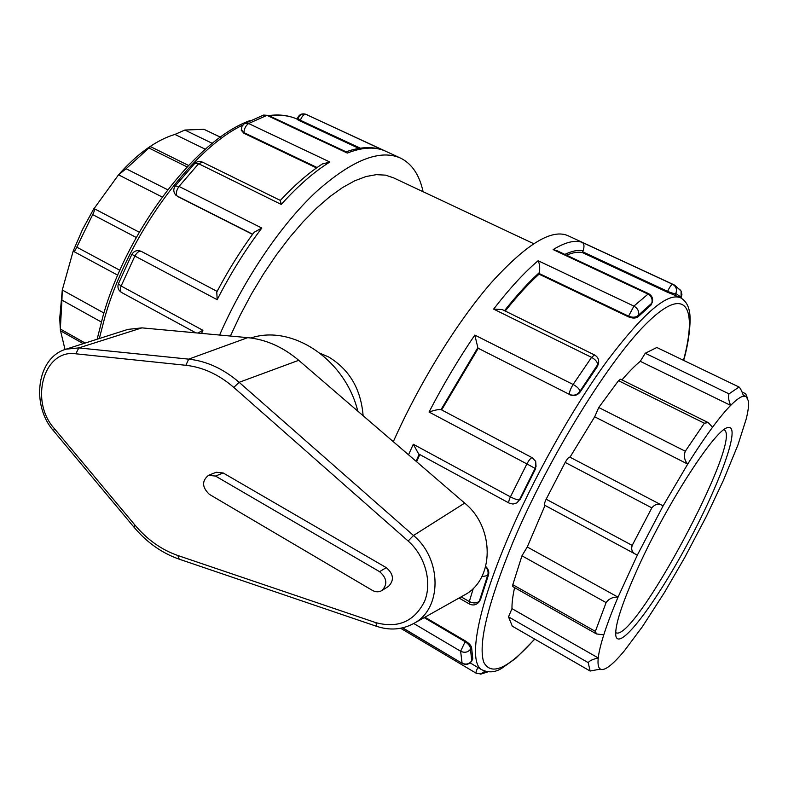 <?xml version="1.0" encoding="UTF-8"?>
<svg xmlns="http://www.w3.org/2000/svg" width="788" height="788" viewBox="0 0 788 788"><rect width="100%" height="100%" fill="white"/><g stroke="black" fill="none" stroke-linecap="round" stroke-linejoin="round"><path stroke-width="1.18" d="M463.748 595.413L464.359 595.058C494.45 579.623 495.031 527.586 464.674 503.099L298.721 360.313C282.961 347.016 265.96 339.451 247.727 337.648L141.909 327.867L127.823 329.414M208.485 475.331L216.208 472.258L223.171 472.967L386.258 567.626C393.626 573.999 394.384 580.244 388.514 586.361L381.875 590.557C387.775 584.4 387.006 578.106 379.589 571.664L215.488 476.06L208.485 475.331C201.698 480.926 201.994 487.26 209.352 494.342L372.3 590.34C375.699 592.212 378.89 592.28 381.875 590.557M357.811 411.159C345.223 360.017 293.5 325.07 252.465 337.481L250.643 337.973M167.677 189.741L126.1 168.74L118.525 174.828L162.19 197.01M126.1 168.74L148.902 147.996L187.081 166.908M212.317 143.357L184.855 130.04L174.936 134.433C166.435 136.925 157.58 141.347 148.371 147.691L150.478 146.617L148.902 147.996M148.371 147.691C138.235 154.734 128.296 163.776 118.525 174.828L94.077 208.603C95.013 208.958 94.54 210.967 92.669 214.612L136.275 237.483M93.92 208.564L82.553 229.406L73.205 251.017L62.282 289.994L61.917 300.1L101.317 322.006M119.884 270.294L76.781 247.146C75.343 250.338 74.269 251.746 73.55 251.372L73.205 251.017M76.781 247.146L92.669 214.612M662.481 505.522L569.872 457.139C568.897 456.951 567.34 458.714 565.193 462.418L651.843 507.866C654.986 504.084 658.532 503.296 662.481 505.522L663.102 505.886L687.717 464.093C684.388 460.251 683.58 455.966 685.294 451.238L598.742 407.514L594.674 416.803L569.99 457.207M707.988 422.486L620.55 379.225L618.511 380.683L704.344 423.205L708.195 422.585L712.559 427.234C704.925 437.557 696.641 449.84 687.717 464.093L594.674 416.803M565.193 462.418L546.153 499.208C544.606 502.527 544.124 504.537 544.685 505.236L635.453 554.151C632.055 552.309 630.971 549.394 632.203 545.414L546.153 499.208M651.843 507.866L632.203 545.414M174.936 134.433L205.304 149.237M184.855 130.04L204.003 129.311L220.394 137.201M220.453 137.161L204.003 129.311M712.559 427.234C719.483 417.896 725.512 410.617 730.663 405.396C728.536 400.274 727.984 396.433 729.018 393.862L645.254 353.251L640.27 361.318C634.872 365.74 628.775 371.936 621.968 379.924M739.164 387.095L656.837 347.498L739.223 387.125C740.592 388.602 742.06 391.626 743.626 396.177C740.602 396.65 736.288 399.723 730.663 405.396L640.27 361.318M704.344 423.205L685.294 451.238M618.511 380.683L598.742 407.514M747.231 397.507L745.665 393.744L742.01 391.971M738.967 387.075L729.018 393.862M656.837 347.498L645.254 353.251M743.626 396.177L746.285 396.61L748.442 401.023C748.945 405.042 748.186 411.08 746.167 419.137L737.923 444.974L723.335 480.503L706.225 516.662L684.811 557.362L664.314 592.734L642.417 626.657L624.579 650.553C618.56 657.832 613.419 663.092 609.154 666.313C605.283 669.209 602.377 670.135 600.436 669.091L590.123 671.031L512.19 626.115L590.123 671.031L588.203 662.629C589.493 660.758 592.842 659.201 598.24 657.96L511.983 608.651L508.516 616.856L512.289 626.165M85.163 343.056L60.341 329.029L60.43 330.743L83.262 343.657M60.341 329.029L61.917 300.1M600.436 669.091C598.319 667.899 597.59 664.185 598.24 657.96C598.87 652.237 600.712 644.535 603.775 634.852L596.486 633.936L595.373 631.365L512.811 584.706L512.821 586.617L596.486 633.946M603.775 634.852C607.174 624.165 611.931 611.587 618.038 597.146L527.261 546.98L521.952 555.816L512.811 584.706M521.952 555.816L606.1 602.593C608.888 598.713 612.867 596.9 618.038 597.146L637.394 554.998L635.453 554.151M606.1 602.593L595.373 631.365M60.538 330.802L65.03 349.508M514.584 587.621C512.712 596.191 511.845 603.204 511.983 608.651M637.394 554.998L663.102 505.886M103.918 313.003L62.282 289.994L59.74 318.204L60.223 327.887M545.03 505.433L527.261 546.98M320.292 353.369L328.616 356.954C349.458 369.542 360.953 389.134 363.12 415.719M638.585 566.464C622.185 602.712 614.601 625.83 615.832 635.827C618.964 652.208 655.705 603.234 687.697 543.464C719.917 483.852 741.764 423.865 727.807 427.608C715.79 428.544 667.85 502.084 638.585 566.464M724.251 429.874L724.251 429.874C742.995 440.177 633.128 645.136 615.664 632.547M423.097 191.72C419.6 175.448 412.351 164.377 401.378 158.496C380.594 148.518 352 159.806 315.574 192.361C280.617 225.24 243.975 279.267 219.596 335.048M673.454 284.576L568.522 235.947C552.457 228.146 526.808 243.62 491.574 282.35C457.621 321.199 419.787 382.21 393.31 441.694M480.375 674.134L484.906 671.317M402.51 627.878L462.231 663.388L402.707 627.829M471.628 647.785C471.303 645.736 469.303 643.51 465.609 641.107L465.137 641.718C468.791 644.131 470.574 646.653 470.505 649.263L471.726 660.827L472.78 658.985L471.726 660.827C469.126 664.156 465.905 664.924 462.073 663.132L460.625 651.233C464.536 653.075 467.836 652.415 470.505 649.263L471.628 647.785L472.78 658.985M459.049 598.043L469.284 603.943L469.313 601.559L461.157 596.861M485.743 566.474C488.422 569.143 489.328 571.97 488.481 574.964L480.483 599.619L478.868 602.16C476.129 605.125 472.938 605.726 469.284 603.943M480.483 599.619L478.917 602.091M481.832 576.649L487.595 575.585L479.331 601.116C476.73 603.381 473.391 603.529 469.313 601.559L473.352 588.232M197.808 333.029L202.9 330.31L121.135 286.024C119.973 289.176 120.081 291.314 121.48 292.437L121.647 292.525M118.387 283.808L131.872 254.337L134.866 256.041L121.135 286.024L118.387 283.808C117.264 287.423 118.289 290.299 121.48 292.437L195.848 332.851M485.605 566.976C488.008 569.635 488.668 572.512 487.595 575.585L488.481 574.964M509.146 503.128L509.058 503.079C508.418 502.33 508.871 500.252 510.417 496.864L413.286 444.255L418.655 453.947M532.225 457.729L441.044 409.602C438.335 409.366 434.336 410.174 429.046 412.035L526.886 463.915C529.27 459.631 531.073 457.582 532.304 457.769L535.682 461.335L536.037 466.466L519.4 499.927L516.918 502.872L519.4 499.927C517.588 500.035 514.603 499.011 510.417 496.864L526.886 463.915L535.633 468.673L520.257 499.385M254.002 232.332L261.813 228.047L179.004 186.431L175.222 185.998M217.114 291.402L141.397 251.431C139.24 250.712 137.063 252.239 134.866 256.041L217.183 299.686L216.769 292.062M176.01 195.365L175.694 194.991C173.33 192.026 173.193 189.002 175.3 185.909L194.705 163.49L198.625 163.717L281.247 204.437L280.311 200.408L202.605 162.2L198.625 163.717L179.004 186.431C176.364 190.332 175.724 193.523 177.083 196.005L252.633 234.213M535.604 461.147L535.633 468.673M474.819 335.087L477.981 348.158L569.458 394.414C569.202 392.266 570.423 388.957 573.112 384.475L474.819 335.087C458.626 358.816 443.368 384.465 429.046 412.035M598.496 363.564L597.353 366.597L580.185 391.961L579.948 391.291C577.24 395.034 573.753 396.078 569.458 394.414L477.981 348.158M580.185 391.961C577.437 395.448 573.9 396.354 569.566 394.69M594.457 354.915L502.212 309.546L493.633 309.103L591.561 357.368L594.526 354.945C597.767 356.816 599.116 359.604 598.555 363.288L579.948 391.291C579.475 389.016 577.2 386.741 573.112 384.475L591.561 357.368C595.6 359.643 597.649 362.194 597.728 365.031L597.353 366.597M241.295 130.266L243.896 133.27L241.286 129.202M322.223 164.042L329.847 162.023L248.604 123.519L244.605 123.499M241.305 130.493L241.916 126.415L244.319 123.667L263.596 115.068L266.925 115.363L347.321 153.059L346.375 151.976L268.353 115.403L266.925 115.363L248.604 123.519C245.787 125.578 244.221 128.602 243.886 132.601L317.091 167.529M538.125 260.72C539.652 263.803 540.075 267.743 539.396 272.54L539.169 273.505L628.578 316.165L633.897 306.108L538.125 260.72C524.463 272.284 509.629 288.408 493.633 309.103M648.524 293.619L556.732 250.594L553.146 249.589L647.667 293.924C651.44 296.14 652.809 299.233 651.755 303.213L650.908 305.173L638.093 316.737L638.497 315.161C636.054 317.475 632.744 317.81 628.578 316.165L628.41 316.825L539.051 274.165L539.169 273.505M638.093 316.737C635.837 318.47 632.606 318.5 628.41 316.825M650.908 305.173L651.755 303.213L638.497 315.161C639.285 311.368 637.748 308.354 633.897 306.108L648.563 293.638C652.218 295.796 653.39 298.888 652.08 302.917M346.08 151.838C359.87 146.883 372.133 146.302 382.869 150.065L305.941 114.358C303.853 114.181 301.991 116.151 300.366 120.259L297.559 118.092M358.904 148.4L300.12 120.997L297.135 119.392L297.539 118.161C299.105 114.575 301.765 113.255 305.517 114.181L305.517 114.181C302.434 113.423 300.07 114.634 298.416 117.806M399.427 157.59L305.517 114.181M679.778 297.44L674.971 295.323L675.789 293.451C674.223 293.757 671.504 293.057 667.613 291.353C669.702 286.93 671.376 284.586 672.647 284.301L581.938 242.261C584.154 243.364 584.558 246.191 583.14 250.712L582.667 251.776L667.613 291.353L667.278 292.141L582.352 252.554L582.667 251.776M674.971 295.323L667.278 292.141M680.96 297.992L681.177 297.303L675.789 293.451C677.266 289.472 676.212 286.418 672.647 284.301L674.577 285.098L681.127 291.077L681.935 294.692L680.822 297.923C667.997 291.856 643.372 312.915 606.996 361.111C572.058 408.913 532.402 479.892 506.704 540.932C476.809 611.567 468.663 660.679 481.094 669.376C487.969 672.952 494.844 672.617 501.72 668.342L515.904 658.207L534.806 639.147M678.261 288.447L680.527 290.201M465.609 641.107L424.939 617.191M416.616 461.748L419.787 454.558M441.644 409.918L478.139 348.454M505.236 311.033C517.233 295.973 528.502 283.69 539.051 274.165M566.503 255.174C572.649 252.574 577.929 251.707 582.352 252.554M177.389 196.36L252.524 234.361M243.896 133.27L316.52 167.933M533.643 243.659L393.655 177.891L385.568 175.143L376.309 174.66L365.957 176.542L354.639 180.846L342.504 187.583L329.719 196.734L316.481 208.219L303.006 221.891L289.521 237.572L276.283 255.016L263.517 273.929L251.471 293.973L240.36 314.816L230.392 336.043M376.802 626.381L375.945 622.678L177.871 555.52L179.191 559.165M134.078 527.28L134.019 527.202C146.795 542.4 161.786 553.038 179.014 559.106L376.654 626.332C389.843 630.676 402.215 629.72 413.789 623.456C442.078 608.957 442.275 559.224 413.493 535.485L408.154 541.031C425.274 555.993 432.385 582.302 424.545 601.382C414.36 621.456 398.167 628.548 375.945 622.678M464.674 503.099L413.493 535.485L239.148 382.318L233.78 387.41L408.154 541.031M298.721 360.313L239.148 382.318C223.496 368.833 206.683 361.101 188.687 359.141L185.879 365.297C202.969 367.198 218.936 374.576 233.78 387.41M247.727 337.648L188.687 359.141L78.79 347.922L75.855 353.802L185.879 365.297M53.584 430.859L54.303 428.534C29.294 401.033 43.576 348.926 75.855 353.802M141.909 327.867L78.79 347.922L66.064 349.163L128.247 329.276M66.064 349.163C36.563 357.604 30.89 405.199 53.495 430.75L134.019 527.202L135.024 525.172L54.303 428.534M177.871 555.52C161.56 549.817 147.277 539.701 135.024 525.172M386.258 567.626L379.589 571.664M223.171 472.967L215.488 476.06M508.516 616.856L588.203 662.629M347.321 153.059C361.574 147.514 373.689 146.617 383.657 150.37M281.247 204.437C298.061 185.801 314.264 171.666 329.847 162.023M217.183 299.686C230.48 273.653 245.354 249.776 261.813 228.047M201.6 333.383L202.9 330.31M413.286 444.255L408.539 454.794M581.938 242.261C574.728 239.828 565.134 242.271 553.146 249.589M413.73 623.495L460.625 651.233L465.137 641.718L424.171 617.625M476.228 673.257L476.159 673.218C475.716 672.519 476.297 670.608 477.902 667.485M419.186 454.233L416.064 461.276M477.824 347.656L441.044 409.602M539.396 272.54C528.521 282.35 516.898 295.067 504.517 310.679M300.12 120.997L300.366 120.259L360.303 148.183M583.14 250.712C578.126 249.747 572.029 250.968 564.838 254.386M534.658 639.058C508.142 668.707 491.151 676.39 483.684 662.107C478.03 643.737 487.802 603.716 513.008 542.045C548.704 457.198 610.217 358.057 648.248 321.74C686.584 284.744 697.577 307.635 683.521 360.283M99.327 338.525L104.597 318.116C127.489 236.617 191.198 149.474 242.724 125.115M269.614 115.994C280.065 114.467 289.265 115.521 297.214 119.155C288.851 115.353 279.356 114.162 268.738 115.58M413.789 623.456L464.359 595.058M139.269 232.204L94.077 208.603M188.49 165.421L150.498 146.627M745.665 396.305L743.261 395.143M73.55 251.372L117.747 275.189M59.74 318.204L60.184 323.809M487.733 671.918L481.094 674.016L476.159 673.218L400.629 628.272M462.231 663.388C466.132 665.239 469.333 664.422 471.845 660.935M418.467 453.839L509.59 503.345L513.027 504.044L516.918 502.872M216.68 292.22C228.028 270.658 240.517 250.623 254.169 232.125M141.239 251.352C137.26 249.786 134.147 250.781 131.872 254.337M280.311 200.408C294.702 184.963 308.768 172.779 322.499 163.865M202.605 162.2C199.669 160.919 197.039 161.343 194.705 163.49M268.353 115.403L263.596 115.068M305.734 114.27L307.576 115.028M681.118 297.716L681.068 290.969M683.669 360.362C689.628 339.904 691.096 318.519 689.48 312.068C688.545 305.596 685.668 300.878 680.852 297.933M470.16 662.895L481.094 669.376M97.141 339.224L102.933 316.284C127.213 229.564 197.099 138.727 250.673 120.367"/></g></svg>
